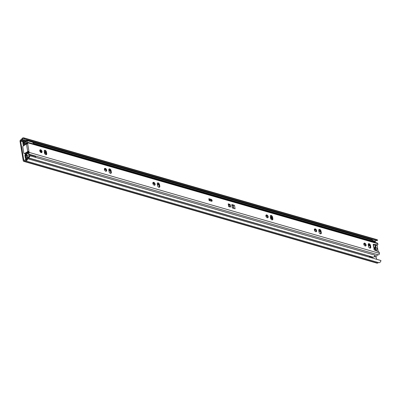 <?xml version="1.0" encoding="UTF-8"?>
<svg xmlns="http://www.w3.org/2000/svg" width="401" height="401" viewBox="0 0 401 401"><rect width="100%" height="100%" fill="white"/><g stroke="black" fill="none" stroke-linecap="round" stroke-linejoin="round"><path stroke-width="0.6" d="M20.05 141.408L23.243 160.701A1.203 0.807 -73.9 0 0 23.734 161.372A1.203 0.807 -73.9 0 0 24.245 161.287L25.243 160.756A2.301 1.544 -73.9 0 0 25.463 160.846A2.301 1.544 -73.9 0 0 27.659 158.726L27.083 158.691A1.454 0.972 -73.9 0 1 25.699 160.029A1.454 0.972 -73.9 0 1 25.559 159.974A1.063 0.712 106.1 0 0 25.458 159.929A1.063 0.712 106.1 0 0 25.007 160.004L23.824 160.36L20.631 141.062L21.709 140.079A1.063 0.712 106.1 0 0 22.175 139.513A1.454 0.972 -73.9 0 1 23.418 138.636A1.454 0.972 -73.9 0 1 23.809 138.921L24.276 138.275A2.301 1.544 -73.9 0 0 23.654 137.824A2.301 1.544 -73.9 0 0 21.679 139.207L20.697 139.849A1.203 0.807 -73.9 0 0 20.05 141.408M22.812 141.723L22.892 143.087M374.213 256.645L375.797 257.101A0.707 0.426 59.4 0 1 376.409 257.878L376.644 259.292M25.504 158.866L25.689 159.999M24.276 138.275L377.567 240.084L377.1 240.73L23.809 138.921M376.228 240.48A1.454 0.972 -73.9 0 0 375.466 241.322A1.063 0.712 106.1 0 1 375 241.888L374.454 242.209M377.567 240.084A2.301 1.544 -73.9 0 0 376.945 239.628L23.654 137.824M23.734 161.372L377.025 263.176A1.203 0.807 -73.9 0 0 377.536 263.096L378.439 262.56M378.534 262.565A2.301 1.544 -73.9 0 0 378.755 262.65A2.301 1.544 -73.9 0 0 380.95 260.535L27.659 158.726M374.855 247.247L375.241 249.582M375.08 245.988A0.707 0.476 106.1 0 1 375.281 246.339L376.003 250.69M22.657 141.673L25.007 140.425L25.133 141.182L24.03 141.834M22.802 142.55A0.992 0.667 -73.9 0 0 22.897 142.5L23.123 142.37M25.844 140.666L25.007 140.425M26.852 159.342L25.789 159.969A0.992 0.667 -73.9 0 0 25.729 160.009M28.025 158.651L30.075 159.423M378.173 251.607A2.832 1.714 59.4 0 0 378.133 251.076A2.832 1.714 59.4 0 0 377.717 249.853A1.414 0.857 -120.6 0 0 377.451 248.264A2.832 1.714 59.4 0 0 377.486 247.166A2.832 1.714 59.4 0 0 376.569 245.176M373.542 244.73A2.832 1.714 59.4 0 0 373.461 244.996M376.469 250.886L376.349 250.159C377.361 249.482 377.196 248.46 375.837 247.096L375.516 245.161L375.045 245.788M375.983 250.299L376.689 250.064M375.516 245.161L374.915 244.986L375.236 246.926C374.218 247.602 374.389 248.625 375.742 249.983L375.847 250.625M374.504 247.798L375.236 246.926L374.89 247.016M375.461 247.422L375.837 247.096M365.186 245.983A1.594 0.962 59.4 0 0 365.762 245.933A1.594 0.962 59.4 0 0 365.973 244.48A1.594 0.962 59.4 0 0 364.715 243.146A1.594 0.962 59.4 0 0 364.138 243.191A1.594 0.962 59.4 0 0 363.928 244.65A1.594 0.962 59.4 0 0 365.186 245.983M365.416 246.019A1.594 0.962 59.4 0 0 365.276 244.565A1.594 0.962 59.4 0 0 364.133 243.492A1.594 0.962 59.4 0 0 363.902 243.452M369.126 243.668A1.594 0.962 59.4 0 0 368.554 243.713A1.594 0.962 59.4 0 0 368.228 244.755L368.489 246.334A1.594 0.962 59.4 0 0 369.286 247.748A1.594 0.962 59.4 0 0 370.434 248.034A1.594 0.962 59.4 0 0 370.76 246.991L370.499 245.412A1.594 0.962 59.4 0 0 369.126 243.668M370.093 248.119A1.594 0.962 59.4 0 0 370.178 247.332L369.917 245.758A1.594 0.962 59.4 0 0 368.544 244.008A1.594 0.962 59.4 0 0 368.313 243.973M315.722 231.728A1.594 0.962 59.4 0 0 316.299 231.683A1.594 0.962 59.4 0 0 316.514 230.224A1.594 0.962 59.4 0 0 315.256 228.891A1.594 0.962 59.4 0 0 314.68 228.941A1.594 0.962 59.4 0 0 314.464 230.395A1.594 0.962 59.4 0 0 315.722 231.728M315.958 231.768A1.594 0.962 59.4 0 0 315.818 230.314A1.594 0.962 59.4 0 0 314.675 229.237A1.594 0.962 59.4 0 0 314.439 229.202M319.667 229.412A1.594 0.962 59.4 0 0 319.091 229.462A1.594 0.962 59.4 0 0 318.765 230.505L319.026 232.079A1.594 0.962 59.4 0 0 319.823 233.497A1.594 0.962 59.4 0 0 320.975 233.778A1.594 0.962 59.4 0 0 321.296 232.735L321.036 231.161A1.594 0.962 59.4 0 0 319.667 229.412M320.63 233.863A1.594 0.962 59.4 0 0 320.715 233.081L320.454 231.502A1.594 0.962 59.4 0 0 319.086 229.758A1.594 0.962 59.4 0 0 318.85 229.718M267.272 217.768A1.594 0.962 59.4 0 0 267.848 217.718A1.594 0.962 59.4 0 0 268.063 216.264A1.594 0.962 59.4 0 0 266.805 214.931A1.594 0.962 59.4 0 0 266.229 214.976A1.594 0.962 59.4 0 0 266.013 216.435A1.594 0.962 59.4 0 0 267.272 217.768M267.507 217.803A1.594 0.962 59.4 0 0 267.367 216.35A1.594 0.962 59.4 0 0 266.219 215.277A1.594 0.962 59.4 0 0 265.988 215.237M271.216 215.452A1.594 0.962 59.4 0 0 270.64 215.497A1.594 0.962 59.4 0 0 270.314 216.545L270.575 218.119A1.594 0.962 59.4 0 0 271.372 219.532A1.594 0.962 59.4 0 0 272.52 219.818A1.594 0.962 59.4 0 0 272.845 218.776L272.585 217.197A1.594 0.962 59.4 0 0 271.216 215.452M272.179 219.903A1.594 0.962 59.4 0 0 272.264 219.116L272.003 217.542A1.594 0.962 59.4 0 0 270.635 215.793A1.594 0.962 59.4 0 0 270.399 215.758M154.22 185.192A1.594 0.962 59.4 0 0 154.796 185.142A1.594 0.962 59.4 0 0 155.012 183.688A1.594 0.962 59.4 0 0 153.748 182.35A1.594 0.962 59.4 0 0 153.177 182.4A1.594 0.962 59.4 0 0 152.961 183.853A1.594 0.962 59.4 0 0 154.22 185.192M154.455 185.227A1.594 0.962 59.4 0 0 154.315 183.773A1.594 0.962 59.4 0 0 153.167 182.696A1.594 0.962 59.4 0 0 152.936 182.661M158.164 182.871A1.594 0.962 59.4 0 0 157.588 182.921A1.594 0.962 59.4 0 0 157.262 183.964L157.523 185.543A1.594 0.962 59.4 0 0 158.32 186.956A1.594 0.962 59.4 0 0 159.468 187.237A1.594 0.962 59.4 0 0 159.793 186.194L159.533 184.62A1.594 0.962 59.4 0 0 158.164 182.871M159.127 187.322A1.594 0.962 59.4 0 0 159.212 186.54L158.951 184.961A1.594 0.962 59.4 0 0 157.578 183.217A1.594 0.962 59.4 0 0 157.347 183.182M105.769 171.227A1.594 0.962 59.4 0 0 106.345 171.182A1.594 0.962 59.4 0 0 106.556 169.723A1.594 0.962 59.4 0 0 105.298 168.39A1.594 0.962 59.4 0 0 104.721 168.435A1.594 0.962 59.4 0 0 104.511 169.894A1.594 0.962 59.4 0 0 105.769 171.227M106.004 171.262A1.594 0.962 59.4 0 0 105.864 169.808A1.594 0.962 59.4 0 0 104.716 168.736A1.594 0.962 59.4 0 0 104.486 168.696M109.714 168.911A1.594 0.962 59.4 0 0 109.137 168.956A1.594 0.962 59.4 0 0 108.811 170.004L109.072 171.578A1.594 0.962 59.4 0 0 109.869 172.991A1.594 0.962 59.4 0 0 111.017 173.277A1.594 0.962 59.4 0 0 111.343 172.235L111.082 170.656A1.594 0.962 59.4 0 0 109.714 168.911M110.676 173.362A1.594 0.962 59.4 0 0 110.761 172.575L110.501 171.001A1.594 0.962 59.4 0 0 109.127 169.257A1.594 0.962 59.4 0 0 108.897 169.217M41.168 152.611A1.594 0.962 59.4 0 0 41.744 152.565A1.594 0.962 59.4 0 0 41.955 151.107A1.594 0.962 59.4 0 0 40.696 149.773A1.594 0.962 59.4 0 0 40.12 149.824A1.594 0.962 59.4 0 0 39.91 151.277A1.594 0.962 59.4 0 0 41.168 152.611M41.398 152.646A1.594 0.962 59.4 0 0 41.258 151.192A1.594 0.962 59.4 0 0 40.115 150.119A1.594 0.962 59.4 0 0 39.884 150.079M45.107 150.295A1.594 0.962 59.4 0 0 44.536 150.34A1.594 0.962 59.4 0 0 44.21 151.388L44.471 152.961A1.594 0.962 59.4 0 0 45.268 154.375A1.594 0.962 59.4 0 0 46.416 154.661A1.594 0.962 59.4 0 0 46.742 153.618L46.481 152.039A1.594 0.962 59.4 0 0 45.107 150.295M46.075 154.746A1.594 0.962 59.4 0 0 46.16 153.959L45.899 152.385A1.594 0.962 59.4 0 0 44.526 150.641A1.594 0.962 59.4 0 0 44.295 150.601M231.763 205.046L233.267 205.477A0.922 0.396 -9.4 0 0 233.217 205.507L233.151 205.543M373.943 249.477L374.223 249.938L378.704 251.833A0.707 0.426 59.4 0 1 379.256 252.59L379.376 253.322L29.113 152.385L27.514 142.726A1.128 0.757 -73.9 0 0 27.057 142.099A1.128 0.757 -73.9 0 0 26.105 142.731A1.454 0.972 106.1 0 1 24.887 143.548A1.454 0.972 106.1 0 1 24.451 143.192L23.965 143.799A2.301 1.544 106.1 0 0 24.651 144.365A2.301 1.544 106.1 0 0 26.586 143.072L26.932 143.072L27.057 143.834M377.557 244.891A0.707 0.426 59.4 0 0 377.757 244.856L377.171 245.201A0.707 0.426 -120.6 0 1 376.975 245.237L377.557 244.891L373.286 244.264L373.461 245.001A1.028 0.441 170.6 0 1 373.501 245.086L374.228 249.497A1.028 0.441 -9.4 0 1 374.058 249.803M377.757 244.856A0.707 0.426 59.4 0 0 377.897 244.394L377.777 243.663A1.128 0.757 -73.9 0 0 377.316 243.036L27.057 142.099M208.821 198.711L209.127 200.555L211.527 201.252A1.063 0.642 59.4 0 0 211.908 201.222A1.063 0.642 59.4 0 0 212.054 200.249A1.063 0.642 59.4 0 0 211.212 199.362L208.821 198.711A0.887 0.381 -9.4 0 1 209.091 198.926L209.372 200.625M228.204 203.868L228.655 206.58L230.244 207.036A0.531 0.321 59.4 0 0 230.545 206.675L230.249 204.906A0.531 0.321 59.4 0 0 229.793 204.325L228.204 203.868A0.922 0.396 -9.4 0 1 228.48 204.089L228.906 206.65M234.5 205.322L232.054 204.615A0.531 0.321 59.4 0 0 231.753 204.981L232.169 207.502A0.531 0.321 59.4 0 0 232.625 208.084L235.076 208.791L234.5 205.322A0.922 0.396 -9.4 0 0 233.267 205.477M229.948 206.951L229.668 205.252A0.531 0.321 59.4 0 0 229.212 204.67L228.545 204.48M26.376 155.473L26.556 156.56L27.779 155.879L25.875 155.327A2.301 1.544 106.1 0 1 28.095 153.047A2.301 1.544 106.1 0 1 28.245 153.102L28.531 152.731L28.361 151.683L28.942 151.337M376.975 245.237L373.181 244.68M211.538 201.257A1.063 0.642 59.4 0 0 210.63 199.703L209.147 199.282M209.116 199.091L209.452 198.891M28.907 151.362A1.028 0.441 170.6 0 0 27.734 151.608L24.651 153.433A1.063 0.712 -73.9 0 1 24.2 153.508A1.063 0.712 -73.9 0 1 23.769 152.916L22.827 147.242A1.063 0.712 -73.9 0 1 23.398 145.864L26.481 144.044A1.028 0.441 -9.4 0 1 27.654 143.794L27.689 143.774M27.654 143.794A1.028 0.441 -9.4 0 1 27.915 143.839M25.875 155.327L26.456 155.302A1.454 0.972 106.1 0 1 27.859 153.864A1.454 0.972 106.1 0 1 27.955 153.899A1.128 0.757 -73.9 0 0 28.03 153.924A1.128 0.757 -73.9 0 0 28.842 153.523A1.128 0.757 -73.9 0 0 29.113 152.385M374.734 255.858L376.719 256.234A1.454 0.972 106.1 0 1 377.988 254.77M28.105 153.939L378.218 254.83A1.128 0.757 -73.9 0 0 378.293 254.861A1.128 0.757 -73.9 0 0 379.105 254.46A1.128 0.757 -73.9 0 0 379.376 253.322M25.443 143.478L24.451 143.192M376.719 256.234L374.81 255.688M27.809 155.693L26.456 155.302M28.371 151.768L25.258 153.608A1.063 0.712 106.1 0 1 24.807 153.683L24.2 153.508M373.161 244.66L374.193 249.417A1.028 0.441 -9.4 0 1 374.228 249.497M233.623 208.37L233.136 205.442M210.781 201.036L210.555 199.683M209.768 200.746L209.548 199.392M369.451 257.026L370.098 257.071M370.063 257.397L370.113 256.53M370.414 256.404L370.459 257.512M26.045 154.445L25.499 155.322L25.975 158.184L26.862 158.585A1.203 0.807 106.1 0 1 25.885 159.197A1.203 0.807 106.1 0 1 25.393 158.525L24.917 155.663A1.063 0.712 -73.9 0 1 25.198 154.56L25.689 153.899M368.699 244.069L368.88 245.151M23.699 143.202L23.885 145.578M23.484 143.137L24.09 141.849A1.203 0.807 106.1 0 0 24.06 141.839A1.203 0.807 106.1 0 0 23.188 142.265A1.203 0.807 106.1 0 0 22.902 143.483L23.308 145.929M270.62 218.324L272.209 218.781M40.28 151.949L41.503 152.3M44.516 153.167L46.105 153.623M272.119 218.244L270.52 217.783M46.015 153.087L44.416 152.626M41.468 151.779L39.93 151.332M26.406 158.2A2.301 1.544 -73.9 0 1 27.89 157.002L28.311 156.966A1.454 0.972 106.1 0 0 29.433 155.703L29.995 155.794A2.301 1.544 106.1 0 1 28.22 157.793L27.799 157.829A1.454 0.972 -73.9 0 0 26.862 158.585L27.268 158.706M371.867 257.918A1.454 0.972 106.1 0 1 372.765 257.236L373.181 257.201A2.301 1.544 -73.9 0 0 374.96 255.201L29.995 155.794M369.346 257.191A1.454 0.972 106.1 0 1 370.168 256.52M23.824 142.656L23.834 142.661A2.301 1.544 -73.9 0 0 23.895 142.681A2.301 1.544 -73.9 0 0 25.418 142.044L25.088 141.463L25.443 141.042A2.301 1.544 106.1 0 1 26.967 140.41A2.301 1.544 106.1 0 1 27.509 140.771L372.474 240.179A2.301 1.544 -73.9 0 0 371.927 239.818L26.967 140.41M33.338 143.257L372.038 240.861L372.474 240.179M25.504 142.069L25.769 141.623A1.454 0.972 106.1 0 1 26.732 141.227A1.454 0.972 106.1 0 1 27.073 141.453L27.509 140.771M371.281 240.645A1.454 0.972 -73.9 0 0 370.735 241.031L370.664 241.116M24.17 141.874L24.09 141.849A1.454 0.972 -73.9 0 0 24.13 141.864A1.454 0.972 -73.9 0 0 25.088 141.463M27.002 152.575A7.434 4.496 59.4 0 0 27.318 153.107M27.809 153.007L27.729 152.535L28.416 152.029M27.453 152.31L27.514 152.686A6.792 4.11 -120.6 0 1 27.333 152.38M33.413 143.934A1.238 0.832 -73.9 0 0 32.897 142.816M35.664 157.428A1.238 0.832 -73.9 0 0 35.143 156.375L29.233 154.746A1.238 0.832 106.1 0 1 29.368 156.22A1.238 0.832 106.1 0 1 28.301 156.981A1.238 0.832 106.1 0 1 28.05 156.831L26.04 157.949L26.476 158.074M25.448 153.493A7.434 4.496 59.4 0 0 26.09 154.505M23.985 145.518L23.609 143.257L25.594 142.014A1.238 0.832 106.1 0 1 26.742 141.042A1.238 0.832 106.1 0 1 27.253 142.16M25.779 143.222L25.764 143.232A1.238 0.832 106.1 0 1 25.664 143.087L25.163 143.398M24.531 144.32L24.662 145.117M27.779 155.879A1.238 0.832 106.1 0 1 27.819 155.653L29.233 154.746M26.04 157.949L25.504 154.701L25.935 154.275M22.847 141.698L20.631 141.062M24.22 160.47L23.824 160.36M378.424 262.57L25.133 160.761M377.536 263.096L24.245 161.287M25.844 160.054L25.559 159.974M375.466 241.322L372.318 240.415M25.94 140.601L22.175 139.513M375 241.888L371.055 240.75M24.321 140.831L21.709 140.079M23.433 141.358L20.822 140.606M375.326 245.618L375 245.527M233.217 205.507L233.693 208.39M377.777 243.663L27.514 142.726M26.952 143.177L26.586 143.072M26.481 144.044L27.734 151.608M24.651 153.433L25.258 153.608M46.16 153.959L46.742 153.618M45.899 152.385L46.481 152.039M110.761 172.575L111.343 172.235M110.501 171.001L111.082 170.656M159.212 186.54L159.793 186.194M158.951 184.961L159.533 184.62M272.264 219.116L272.845 218.776M272.003 217.542L272.585 217.197M320.715 233.081L321.296 232.735M320.454 231.502L321.036 231.161M370.178 247.332L370.76 246.991M369.917 245.758L370.499 245.412M210.63 199.703L211.212 199.362M231.753 204.791L232.054 204.615M229.212 204.67L229.793 204.325M229.668 205.252L230.249 204.906M230.034 206.976L230.545 206.675M232.871 205.362L233.357 208.294M233.452 208.32L232.966 205.392M26.346 158.29L25.975 158.184M25.569 155.102L25.198 154.56M272.033 217.708L270.429 217.247M267.372 216.365L265.893 215.939M158.976 185.132L157.377 184.671M154.32 183.788L152.836 183.362M110.526 171.167L108.927 170.706M105.869 169.823L104.385 169.397M45.925 152.55L44.326 152.089M41.268 151.207L39.784 150.781M369.943 245.923L368.344 245.462M365.286 244.58L363.802 244.154M320.484 231.668L318.885 231.212M315.828 230.329L314.344 229.898M373.181 257.201L28.22 157.793M27.89 157.002L27.799 157.829L372.765 257.236M370.735 241.031L33.423 143.829M378.755 262.65L25.463 160.846M25.89 160.054L25.458 159.929M378.293 254.861L28.03 153.924M25.519 144.611L24.651 144.365M371.356 257.768L371.376 256.946M369.832 245.427L368.263 244.976M364.89 244.003L363.817 243.693M320.374 231.171L318.8 230.72M315.432 229.748L314.354 229.442M271.923 217.212L270.349 216.761M266.981 215.788L265.903 215.477M158.866 184.63L157.297 184.179M153.929 183.207L152.851 182.901M110.415 170.671L108.846 170.219M105.478 169.247L104.4 168.936M45.814 152.054L44.245 151.603M40.872 150.631L39.799 150.32M26.702 159.433L25.885 159.197"/></g></svg>
